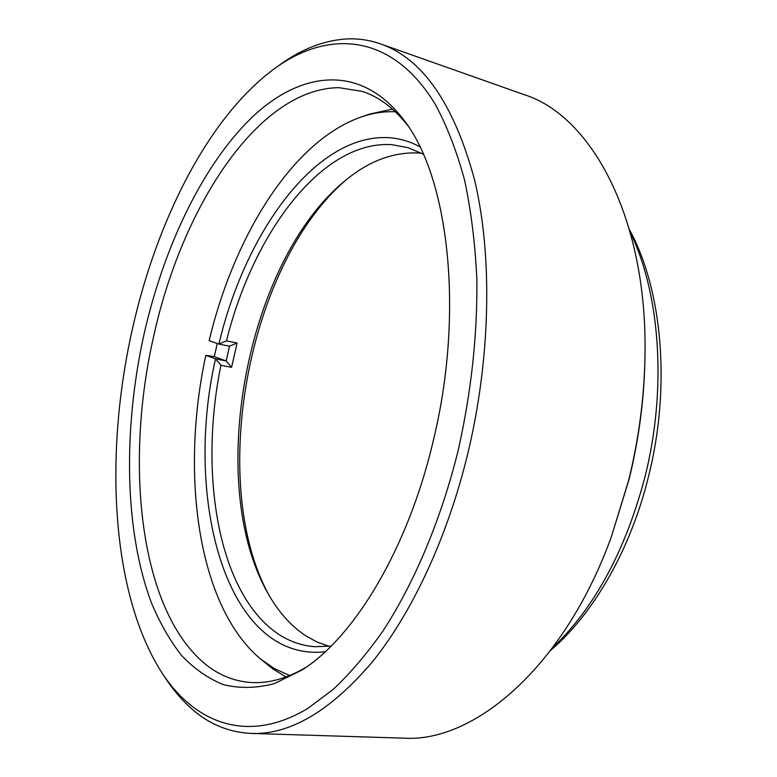 <?xml version="1.0" encoding="UTF-8"?>
<svg xmlns="http://www.w3.org/2000/svg" width="777" height="777" viewBox="0 0 777 777"><rect width="100%" height="100%" fill="white"/><g stroke="black" fill="none" stroke-linecap="round" stroke-linejoin="round"><path stroke-width="1.17" d="M407.77 125.573C394.017 108.149 378.855 96.766 362.305 91.424L338.957 87.655C257.42 88.529 181.303 208.654 153.496 337.111C124.194 465.394 139.811 611.79 206.41 665.005C219.862 675.601 234.887 681.448 251.495 682.527C268.852 683.546 287.101 678.418 306.245 667.161M433.139 441.307C407.896 549.048 354.079 637.412 301.981 670.036L274.3 683.643C256.274 688.305 239.229 688.616 223.145 684.566C207.789 678.272 193.871 668.502 181.381 655.244C169.784 640.306 159.8 622.853 151.447 602.894C124.194 530.264 123.125 429.225 143.881 334.887C163.559 247.601 202.137 165.666 251.709 117.638C300.99 70.513 361.723 62.947 404.846 121.358C448.883 178.895 464.491 313.393 433.139 441.307M629.584 229.963C662.286 289.617 671.25 387.16 648.358 477.156C630.312 550.33 593.045 614.296 550.806 650.203M552.369 648.125C594.541 607.808 625.378 550.835 644.891 477.224C667.22 389.17 660.188 293.745 630.293 232.469M458.168 450.514C471.231 392.375 477.466 335.363 476.864 279.477C475.184 243.638 471.066 210.421 464.5 179.808C456.672 151.088 446.979 126.01 435.411 104.574C392.676 33.732 329.603 29.235 275.854 67.657C208.867 115.86 156.43 220.464 132.061 330.536C104.128 455.497 111.14 594.356 162.306 673.368C195.542 723.873 248.591 744.259 308.061 708.245L333.42 689.199C350.33 673.241 366.802 653.904 382.828 631.186C414.228 583.138 440.977 519.9 458.168 450.514M275.854 67.657L280.711 64.2C302.03 48.883 323.892 40.472 346.309 38.967C357.906 38.345 369.328 39.996 380.584 43.91C422.542 58.537 453.817 103.671 474.417 179.322C492.54 254.516 490.947 356.828 467.939 452.991C447.533 537.509 411.927 613.14 371.853 662.519C330.118 711.217 289.947 734.857 251.321 733.43C229.264 732.39 209.654 724.417 192.492 709.508C182.537 700.912 173.572 690.53 165.579 678.35L162.306 673.368M644.959 357.469L644.92 359.566C644.143 399.631 638.83 439.646 628.991 479.642L611.314 536.926L628.651 480.332C638.733 439.403 644.162 398.446 644.959 357.469C648.105 218.541 591.452 115.754 524.252 94.677L380.584 43.91M251.321 733.43L403.613 738.15C473.892 742.851 563.927 667.56 611.314 536.926M329.118 646.347L317.055 642.025L305.672 635.751C290.559 625.631 277.826 611.217 267.473 592.501C205.128 481.944 246.435 261.587 344.59 181.128C368.405 161.198 393.113 151.826 418.706 153.001L421.561 153.263M423.339 154.234L408.284 147.717L391.511 144.619C321.231 140.501 252.846 234.149 226.476 340.889L218.881 344.075C244.978 233.032 315.297 133.984 388.199 137.636C399.087 138.248 409.644 141.288 419.881 146.775M325.204 651.786C226.175 662.548 183.489 499.028 215.52 358.887L205.818 355.342C180.303 473.407 197.3 605.613 260.334 658.818L274.126 668.473L289.656 675.543M286.014 676.952L272.97 668.987L260.334 658.818M226.476 340.889L237.102 343.026L231.575 367.327L220.93 365.307C198.718 473.455 217.842 592.861 277.7 633.643C288.995 641.297 301.34 645.648 314.743 646.707L331.128 646.085M220.93 365.307L215.52 358.887L226.185 360.936L214.306 356.633L205.818 355.342M214.306 356.633L217.259 343.521M395.347 111.752C384.207 111.334 373.077 112.986 361.956 116.725L370.367 113.918L392.463 109.12M361.956 116.725C292.735 140.326 233.935 236.198 209.13 340.724L218.881 344.075L229.526 346.192L237.102 343.026M346.552 179.526C248.3 262.665 207.255 481.623 268.716 594.696M226.175 360.936L229.526 346.192M226.185 360.936L231.575 367.327"/></g></svg>
